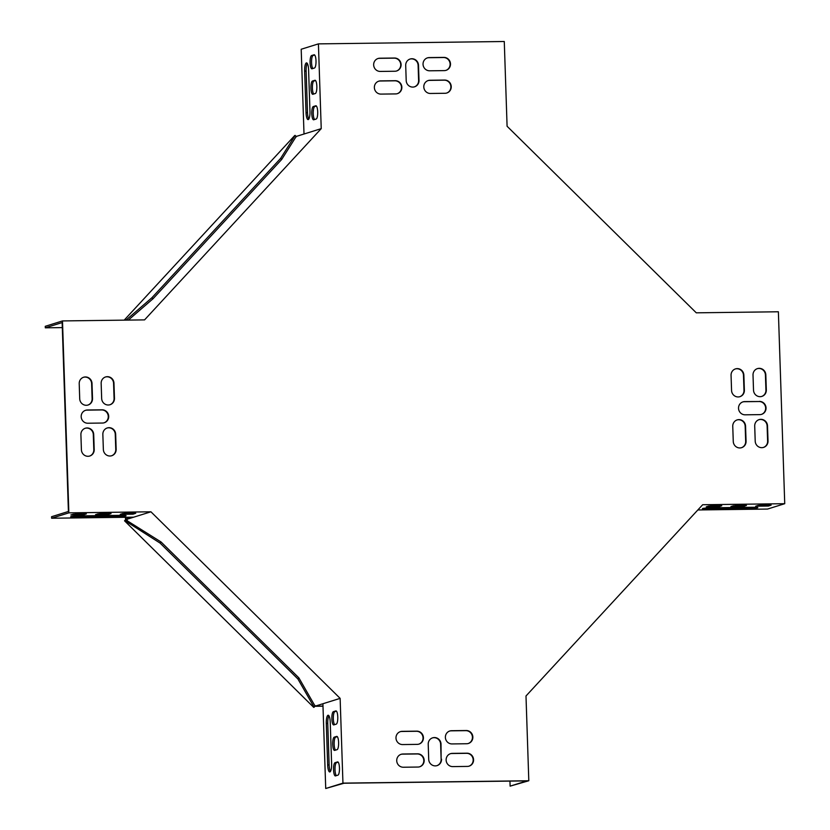 <?xml version="1.0" encoding="UTF-8"?>
<svg xmlns="http://www.w3.org/2000/svg" width="830" height="830" viewBox="0 0 830 830"><rect width="100%" height="100%" fill="white"/><g stroke="black" fill="none" stroke-linecap="round" stroke-linejoin="round"><path stroke-width="1.25" d="M322.984 706.071L315.13 706.174L313.74 707.378L124.542 520.815L125.932 519.601L125.859 517.277M322.995 706.185L315.026 706.288M124.936 520.69L160.066 543.069L161.072 541.99L125.538 519.725L125.455 517.287M124.199 320.141L294.764 135.498L296.518 136.431M125.538 519.725L124.542 520.815M160.066 543.069L297.897 678.971L298.893 677.892L315.13 706.174M297.897 678.971L314.134 707.253M161.072 541.99L298.893 677.892M128.339 320.089L153 298.769L281.692 159.453L296.227 136.431M126.015 320.121L151.931 297.711L153 298.769M151.931 297.711L280.623 158.395L281.692 159.453M280.623 158.395L295.158 135.383M428.031 80.593A6.63 6.381 -107.3 0 1 429.587 80.375L444.226 80.178A6.63 6.381 -107.3 0 1 446.613 93.064M105.389 377.017A6.63 6.381 -107.3 0 1 113.575 383.325L114.073 398.442A6.63 6.381 -107.3 0 1 109.84 404.791M400.216 731.687A6.63 6.381 -107.3 0 1 401.772 731.469L416.411 731.282A6.63 6.381 -107.3 0 1 418.797 744.157M377.889 58.556A6.63 6.381 -107.3 0 1 379.445 58.339L394.084 58.142A6.63 6.381 -107.3 0 1 396.47 71.027M85.127 428.301A6.63 6.381 -107.3 0 1 93.313 434.609L93.811 449.725A6.63 6.381 -107.3 0 1 89.578 456.075M450.358 753.723A6.63 6.381 -107.3 0 1 451.914 753.505L466.553 753.318A6.63 6.381 -107.3 0 1 468.94 766.194M742.798 401.938A6.63 6.381 -107.3 0 1 744.354 401.71L758.994 401.523A6.63 6.381 -107.3 0 1 761.38 414.409M432.451 737.891A6.63 6.381 -107.3 0 1 440.626 744.199L441.135 759.305A6.63 6.381 -107.3 0 1 436.902 765.665M85.449 410.342A6.63 6.381 -107.3 0 1 87.005 410.124L101.644 409.937A6.63 6.381 -107.3 0 1 104.03 422.812M409.927 59.086A6.63 6.381 -107.3 0 1 418.113 65.394L418.611 80.51A6.63 6.381 -107.3 0 1 414.377 86.86M736.988 419.959A6.63 6.381 -107.3 0 1 745.174 426.267L745.672 441.384A6.63 6.381 -107.3 0 1 741.439 447.733M757.251 368.676A6.63 6.381 -107.3 0 1 765.426 374.984L765.934 390.1A6.63 6.381 -107.3 0 1 761.701 396.45M509.952 781.103L510.118 786.145L526.946 780.885L344.014 783.23L325.723 788.5L342.946 783.126L528.803 780.75L525.992 695.986L702.657 504.744L784.734 503.696L778.374 311.769L696.287 312.827L507.089 126.264L504.277 41.5L318.419 43.876L321.231 128.64L144.565 319.882L62.489 320.93L68.859 512.857L150.935 511.799L340.134 698.372L342.946 783.126M68.859 512.857L51.626 518.231L51.574 516.717L68.413 511.467L62.146 322.569L45.308 327.819L45.266 326.304L62.489 320.93M758.942 419.679A6.63 6.381 -107.3 0 1 767.117 425.987L767.626 441.104A6.63 6.381 -107.3 0 1 763.393 447.453M735.297 368.956A6.63 6.381 -107.3 0 1 743.473 375.264L743.981 390.38A6.63 6.381 -107.3 0 1 739.748 396.73M400.973 754.356A6.63 6.381 -107.3 0 1 402.529 754.138L417.158 753.951A6.63 6.381 -107.3 0 1 419.555 766.827M83.436 377.297A6.63 6.381 -107.3 0 1 91.622 383.605L92.12 398.722A6.63 6.381 -107.3 0 1 87.887 405.071M427.274 57.924A6.63 6.381 -107.3 0 1 428.84 57.706L443.469 57.519A6.63 6.381 -107.3 0 1 445.866 70.394M449.611 731.054A6.63 6.381 -107.3 0 1 451.167 730.836L465.806 730.649A6.63 6.381 -107.3 0 1 468.193 743.524M107.08 428.021A6.63 6.381 -107.3 0 1 115.266 434.329L115.764 449.445A6.63 6.381 -107.3 0 1 111.531 455.795M378.636 81.226A6.63 6.381 -107.3 0 1 380.192 80.998L394.831 80.811A6.63 6.381 -107.3 0 1 397.228 93.697M429.982 80.251L444.621 80.064A6.63 6.381 -107.3 0 1 446.81 93.002A6.63 6.381 -107.3 0 1 445.056 93.282L430.417 93.468A6.63 6.381 -107.3 0 1 428.228 80.531A6.63 6.381 -107.3 0 1 429.982 80.251L429.587 80.375M101.665 398.483L101.156 383.367A6.63 6.381 -107.3 0 1 105.586 376.955A6.63 6.381 -107.3 0 1 113.969 383.201L114.467 398.317A6.63 6.381 -107.3 0 1 110.037 404.729A6.63 6.381 -107.3 0 1 101.665 398.483M417.241 744.375L402.612 744.562A6.63 6.381 -107.3 0 1 400.413 731.624A6.63 6.381 -107.3 0 1 402.166 731.344L416.805 731.157A6.63 6.381 -107.3 0 1 418.994 744.095A6.63 6.381 -107.3 0 1 417.241 744.375M394.914 71.245L380.275 71.432A6.63 6.381 -107.3 0 1 378.086 58.494A6.63 6.381 -107.3 0 1 379.839 58.214L394.478 58.027A6.63 6.381 -107.3 0 1 396.667 70.965A6.63 6.381 -107.3 0 1 394.914 71.245M93.707 434.484L94.205 449.601A6.63 6.381 -107.3 0 1 89.785 456.012A6.63 6.381 -107.3 0 1 81.402 449.767L80.904 434.65A6.63 6.381 -107.3 0 1 85.324 428.239A6.63 6.381 -107.3 0 1 93.707 434.484L93.313 434.609M452.309 753.381L466.948 753.194A6.63 6.381 -107.3 0 1 469.147 766.132A6.63 6.381 -107.3 0 1 467.383 766.412L452.755 766.598A6.63 6.381 -107.3 0 1 450.555 753.661A6.63 6.381 -107.3 0 1 452.309 753.381L451.914 753.505M759.388 401.398A6.63 6.381 -107.3 0 1 761.577 414.346A6.63 6.381 -107.3 0 1 759.824 414.627L745.184 414.813A6.63 6.381 -107.3 0 1 742.995 401.865A6.63 6.381 -107.3 0 1 744.749 401.585L758.994 401.523M441.529 759.191A6.63 6.381 -107.3 0 1 437.099 765.602A6.63 6.381 -107.3 0 1 428.716 759.346L428.218 744.24A6.63 6.381 -107.3 0 1 432.648 737.829A6.63 6.381 -107.3 0 1 441.021 744.074L441.135 759.305M87.845 423.227A6.63 6.381 -107.3 0 1 85.646 410.279A6.63 6.381 -107.3 0 1 87.399 409.999L102.038 409.813A6.63 6.381 -107.3 0 1 104.238 422.761A6.63 6.381 -107.3 0 1 102.474 423.041L87.845 423.227M405.704 65.435A6.63 6.381 -107.3 0 1 410.124 59.023A6.63 6.381 -107.3 0 1 418.507 65.28L419.005 80.386A6.63 6.381 -107.3 0 1 414.585 86.808A6.63 6.381 -107.3 0 1 406.202 80.552L405.704 65.435M745.558 426.143L746.066 441.259A6.63 6.381 -107.3 0 1 741.636 447.671A6.63 6.381 -107.3 0 1 733.264 441.425L732.755 426.309A6.63 6.381 -107.3 0 1 737.185 419.897A6.63 6.381 -107.3 0 1 745.558 426.143L745.174 426.267M753.516 390.142L753.018 375.025A6.63 6.381 -107.3 0 1 757.448 368.613A6.63 6.381 -107.3 0 1 765.82 374.859L766.329 389.976A6.63 6.381 -107.3 0 1 761.899 396.387A6.63 6.381 -107.3 0 1 753.516 390.142M767.511 425.863L768.02 440.979A6.63 6.381 -107.3 0 1 763.59 447.391A6.63 6.381 -107.3 0 1 755.207 441.145L754.709 426.029A6.63 6.381 -107.3 0 1 759.139 419.617A6.63 6.381 -107.3 0 1 767.511 425.863L767.117 425.987M731.562 390.422L731.064 375.305A6.63 6.381 -107.3 0 1 735.494 368.894A6.63 6.381 -107.3 0 1 743.867 375.139L744.375 390.256A6.63 6.381 -107.3 0 1 739.945 396.667A6.63 6.381 -107.3 0 1 731.562 390.422M417.998 767.045L403.359 767.231A6.63 6.381 -107.3 0 1 401.16 754.294A6.63 6.381 -107.3 0 1 402.924 754.014L417.552 753.827A6.63 6.381 -107.3 0 1 419.752 766.764A6.63 6.381 -107.3 0 1 417.998 767.045M79.711 398.763L79.213 383.647A6.63 6.381 -107.3 0 1 83.633 377.235A6.63 6.381 -107.3 0 1 92.016 383.481L92.514 398.597A6.63 6.381 -107.3 0 1 88.084 405.009A6.63 6.381 -107.3 0 1 79.711 398.763M429.235 57.581L443.863 57.395A6.63 6.381 -107.3 0 1 446.063 70.332A6.63 6.381 -107.3 0 1 444.299 70.612L429.67 70.799A6.63 6.381 -107.3 0 1 427.471 57.861A6.63 6.381 -107.3 0 1 429.235 57.581L428.84 57.706M451.562 730.711L466.201 730.525A6.63 6.381 -107.3 0 1 468.39 743.473A6.63 6.381 -107.3 0 1 466.636 743.742L451.997 743.929A6.63 6.381 -107.3 0 1 449.808 730.991A6.63 6.381 -107.3 0 1 451.562 730.711L451.167 730.836M115.661 434.204L116.159 449.321A6.63 6.381 -107.3 0 1 111.728 455.732A6.63 6.381 -107.3 0 1 103.356 449.487L102.847 434.37A6.63 6.381 -107.3 0 1 107.278 427.958A6.63 6.381 -107.3 0 1 115.661 434.204L115.266 434.329M395.661 93.915L381.032 94.101A6.63 6.381 -107.3 0 1 378.833 81.153A6.63 6.381 -107.3 0 1 380.586 80.883L395.225 80.697A6.63 6.381 -107.3 0 1 397.425 93.634A6.63 6.381 -107.3 0 1 395.661 93.915M321.231 128.64L296.632 136.317L295.615 137.407M340.134 698.372L315.525 706.04L314.446 704.981M510.118 786.145L528.803 780.75M784.734 503.696L767.511 509.07L697.843 509.962M710.48 505.781L717.255 505.439M759.865 505.148L766.65 504.806M735.173 505.47L741.947 505.128M748.266 508.51A7.584 0.571 178.1 0 0 757.811 507.638A7.584 0.571 178.1 0 0 752.208 507.275L711.964 507.794A7.584 0.571 178.1 0 0 702.408 508.655A7.584 0.571 178.1 0 0 708.021 509.018L748.266 508.51L748.224 507.327M706.257 506.829L719.06 506.674L721.747 505.761L708.716 506.061L706.257 506.829M755.653 506.207L768.456 506.041L771.143 505.128L758.112 505.439L755.653 506.207M730.95 506.518L743.763 506.352L746.45 505.449L733.419 505.75L730.95 506.518M304.008 134.014L301.197 49.25L318.419 43.876M127.405 520.545L126.326 519.476L127.322 518.397L131.14 517.215M126.326 519.476L150.935 511.799M322.912 703.736L325.723 788.5M328.908 715.761A7.584 1.982 -90.7 0 0 327.757 723.407L329.137 764.97A7.584 1.982 -90.7 0 0 330.464 771.412M336.451 711.154L334.832 711.663A6.63 1.733 -90.7 0 0 333.318 717.608A6.63 1.733 -90.7 0 0 334.635 724.642M338.142 762.158L336.524 762.666A6.63 1.733 -90.7 0 0 335.009 768.611A6.63 1.733 -90.7 0 0 336.337 775.645M337.302 736.656L335.673 737.165A6.63 1.733 -90.7 0 0 334.158 743.109A6.63 1.733 -90.7 0 0 335.486 750.144M327.674 764.99A7.584 1.982 -90.7 0 0 329.738 771.952A7.584 1.982 -90.7 0 0 331.616 763.756L330.236 722.204A7.584 1.982 -90.7 0 0 328.172 715.232A7.584 1.982 -90.7 0 0 326.294 723.428L327.674 764.99L329.137 764.97M333.37 711.684A6.63 1.733 -90.7 0 0 331.855 718.573A6.63 1.733 -90.7 0 0 333.67 724.922A6.63 1.733 -90.7 0 0 333.805 724.901L336.264 724.134A6.63 1.733 -90.7 0 0 337.779 717.245A6.63 1.733 -90.7 0 0 335.963 710.895A6.63 1.733 -90.7 0 0 335.828 710.916L333.37 711.684L334.832 711.663M335.061 762.687A6.63 1.733 -90.7 0 0 333.546 769.576A6.63 1.733 -90.7 0 0 335.362 775.926A6.63 1.733 -90.7 0 0 335.496 775.905L337.955 775.137A6.63 1.733 -90.7 0 0 339.47 768.248A6.63 1.733 -90.7 0 0 337.654 761.899A6.63 1.733 -90.7 0 0 337.519 761.919L335.061 762.687L336.524 762.666M334.21 737.185A6.63 1.733 -90.7 0 0 332.706 744.074A6.63 1.733 -90.7 0 0 334.511 750.424A6.63 1.733 -90.7 0 0 334.646 750.403L337.115 749.635A6.63 1.733 -90.7 0 0 338.619 742.746A6.63 1.733 -90.7 0 0 336.804 736.397A6.63 1.733 -90.7 0 0 336.669 736.418L334.21 737.185L335.673 737.165M51.626 518.231L133.713 517.173M124.479 513.282L131.254 512.94M75.084 513.915L81.859 513.573M99.776 513.594L106.562 513.251M80.23 515.876A7.584 0.571 178.1 0 0 70.675 516.737A7.584 0.571 178.1 0 0 76.287 517.1L116.532 516.592A7.584 0.571 178.1 0 0 126.077 515.721A7.584 0.571 178.1 0 0 120.475 515.357L80.23 515.876M120.257 514.33L133.059 514.164L135.747 513.262L122.716 513.562L120.257 514.33M70.861 514.963L83.674 514.797L86.362 513.894L73.32 514.195L70.861 514.963M95.564 514.652L108.367 514.486L111.054 513.573L98.023 513.884L95.564 514.652M307.266 63.402A7.584 1.982 -90.7 0 0 306.125 71.058L307.494 112.621A7.584 1.982 -90.7 0 0 308.822 119.053M316.375 106.033L314.757 106.531A6.63 1.733 -90.7 0 0 313.242 112.475A6.63 1.733 -90.7 0 0 314.57 119.52M314.684 55.019L313.066 55.527A6.63 1.733 -90.7 0 0 311.551 61.472A6.63 1.733 -90.7 0 0 312.879 68.517M315.535 80.531L313.906 81.029A6.63 1.733 -90.7 0 0 312.391 86.974A6.63 1.733 -90.7 0 0 313.719 94.018M308.594 69.844A7.584 1.982 -90.7 0 0 306.529 62.883A7.584 1.982 -90.7 0 0 304.651 71.079L306.031 112.631A7.584 1.982 -90.7 0 0 308.096 119.603A7.584 1.982 -90.7 0 0 309.974 111.407L308.594 69.844M313.294 106.551A6.63 1.733 -90.7 0 0 311.779 113.44A6.63 1.733 -90.7 0 0 313.595 119.8A6.63 1.733 -90.7 0 0 313.73 119.779L316.189 119.012A6.63 1.733 -90.7 0 0 317.703 112.112A6.63 1.733 -90.7 0 0 315.888 105.763A6.63 1.733 -90.7 0 0 315.753 105.784L313.294 106.551L314.757 106.531M311.603 55.548A6.63 1.733 -90.7 0 0 310.088 62.437A6.63 1.733 -90.7 0 0 311.904 68.797A6.63 1.733 -90.7 0 0 312.038 68.776L314.497 68.008A6.63 1.733 -90.7 0 0 316.012 61.109A6.63 1.733 -90.7 0 0 314.197 54.759A6.63 1.733 -90.7 0 0 314.062 54.78L311.603 55.548L313.066 55.527M312.443 81.05A6.63 1.733 -90.7 0 0 310.939 87.939A6.63 1.733 -90.7 0 0 312.754 94.298A6.63 1.733 -90.7 0 0 312.889 94.278L315.348 93.51A6.63 1.733 -90.7 0 0 316.853 86.611A6.63 1.733 -90.7 0 0 315.037 80.261A6.63 1.733 -90.7 0 0 314.902 80.282L312.443 81.05L313.906 81.029M45.308 327.819L62.312 327.601M743.722 505.138L743.763 506.352M768.414 504.816L768.456 506.041M719.019 505.449L719.06 506.674M707.99 507.929L708.021 509.018M108.367 514.486L108.325 513.262M83.674 514.797L83.633 513.583M133.059 514.164L133.018 512.95M327.757 723.407L326.294 723.428M76.287 517.1L76.256 516.011M116.532 516.592L116.491 515.409M306.031 112.631L307.494 112.621M304.651 71.079L306.125 71.058"/></g></svg>
